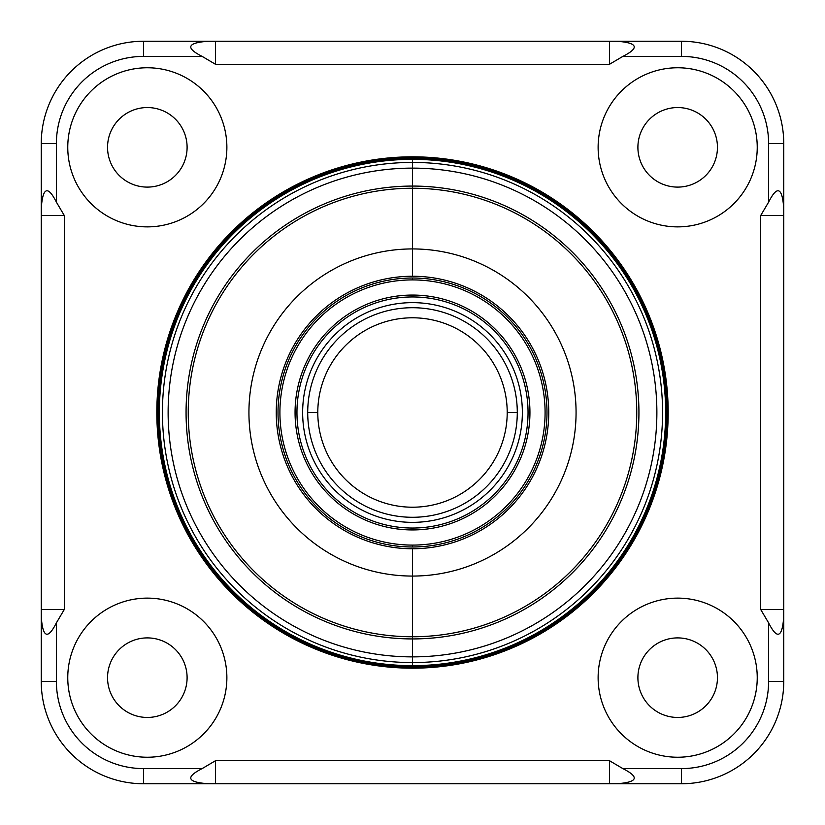<?xml version="1.0" encoding="UTF-8"?>
<svg xmlns="http://www.w3.org/2000/svg" width="825" height="825" viewBox="0 0 825 825"><rect width="100%" height="100%" fill="white"/><g stroke="black" fill="none" stroke-linecap="round" stroke-linejoin="round"><path stroke-width="1.24" d="M681.471 783.75A102.279 102.279 0 0 0 783.75 681.471A102.279 102.279 0 0 1 681.471 783.75L143.529 783.75A102.279 102.279 0 0 1 41.25 681.471L41.25 143.529A102.279 102.279 0 0 1 143.529 41.25L681.471 41.25A102.279 102.279 0 0 1 783.75 143.529L783.75 681.471L768.601 681.471L768.601 622.854C777.202 639.849 782.255 637.797 783.75 616.708L783.75 609.489L760.702 609.489L768.601 622.854L760.702 609.489L783.75 609.489L783.75 215.511L760.702 215.511L760.702 609.489L760.702 215.511L783.75 215.511L783.75 208.292C782.255 187.203 777.202 185.151 768.601 202.146L760.702 215.511L768.601 202.146L768.601 143.529A87.13 87.13 0 0 0 681.471 56.399L622.854 56.399C639.849 47.798 637.797 42.745 616.708 41.25L609.489 41.25L609.489 64.298L622.854 56.399L609.489 64.298L609.489 41.25L215.511 41.25L215.511 64.298L609.489 64.298L215.511 64.298L215.511 41.25L208.292 41.25C187.203 42.756 185.151 47.798 202.146 56.399L215.511 64.298L202.146 56.399L143.529 56.399A87.13 87.13 0 0 0 56.399 143.529L56.399 202.146C47.798 185.151 42.745 187.203 41.25 208.292L41.25 616.708C42.745 637.797 47.798 639.849 56.399 622.854L64.298 609.489L41.25 609.489L64.298 609.489L64.298 215.511L41.25 215.511L64.298 215.511L56.399 202.146L64.298 215.511L64.298 609.489L56.399 622.854L56.399 681.471A87.13 87.13 0 0 0 143.529 768.601L202.146 768.601C185.151 777.202 187.203 782.255 208.292 783.75L616.708 783.75C637.797 782.244 639.849 777.202 622.854 768.601L609.489 760.702L609.489 783.75L609.489 760.702L215.511 760.702L215.511 783.75L215.511 760.702L202.146 768.601L215.511 760.702L609.489 760.702L622.854 768.601L681.471 768.601A87.13 87.13 0 0 0 768.601 681.471L783.75 681.471L783.75 616.708C782.255 637.797 777.202 639.849 768.601 622.854L768.601 681.471A87.13 87.13 0 0 1 681.471 768.601L681.471 783.75L616.708 783.75C637.797 782.244 639.849 777.202 622.854 768.601L681.471 768.601L681.471 783.75M783.75 143.529A102.279 102.279 0 0 0 681.471 41.25L681.471 56.399L681.471 41.25L616.708 41.25C637.797 42.745 639.849 47.798 622.854 56.399L681.471 56.399A87.13 87.13 0 0 1 768.601 143.529L783.75 143.529L783.75 208.292C782.255 187.203 777.202 185.151 768.601 202.146L768.601 143.529L783.75 143.529M143.529 41.25A102.279 102.279 0 0 0 41.25 143.529L56.399 143.529L41.25 143.529L41.25 208.292C42.745 187.203 47.798 185.151 56.399 202.146L56.399 143.529A87.13 87.13 0 0 1 143.529 56.399L143.529 41.25L208.292 41.25C187.203 42.756 185.151 47.798 202.146 56.399L143.529 56.399L143.529 41.25M41.25 681.471A102.279 102.279 0 0 0 143.529 783.75L143.529 768.601L143.529 783.75L208.292 783.75C187.203 782.255 185.151 777.202 202.146 768.601L143.529 768.601A87.13 87.13 0 0 1 56.399 681.471L41.25 681.471L41.25 616.708C42.745 637.797 47.798 639.849 56.399 622.854L56.399 681.471L41.25 681.471M668.178 412.5A255.678 255.678 0 0 1 412.5 668.178A255.678 255.678 0 0 1 156.822 412.5A255.678 255.678 0 0 1 412.5 156.822A255.678 255.678 0 0 1 668.178 412.5A255.678 255.678 0 0 1 412.5 668.178A255.678 255.678 0 0 1 156.822 412.5L158.153 412.5A254.347 254.347 0 0 0 412.5 666.847A254.347 254.347 0 0 0 666.847 412.5A254.347 254.347 0 0 0 412.5 158.153A254.347 254.347 0 0 0 158.153 412.5A254.347 254.347 0 0 0 412.5 666.847A254.347 254.347 0 0 0 666.847 412.5L667.229 412.5A254.729 254.729 0 0 1 412.5 667.229A254.729 254.729 0 0 1 157.771 412.5A254.729 254.729 0 0 0 412.5 667.229A254.729 254.729 0 0 0 667.229 412.5L666.847 412.5A254.347 254.347 0 0 0 412.5 158.153A254.347 254.347 0 0 0 158.153 412.5L157.771 412.5A254.729 254.729 0 0 1 412.5 157.771A254.729 254.729 0 0 1 667.229 412.5A254.729 254.729 0 0 0 412.5 157.771A254.729 254.729 0 0 0 157.771 412.5L156.822 412.5A255.678 255.678 0 0 1 412.5 156.822A255.678 255.678 0 0 1 668.178 412.5M757.237 147.324A79.551 79.551 0 0 0 677.676 67.763A79.551 79.551 0 0 0 598.125 147.324A79.551 79.551 0 0 0 677.676 226.875A79.551 79.551 0 0 0 757.237 147.324A79.551 79.551 0 0 0 677.676 67.763A79.551 79.551 0 0 0 598.125 147.324A79.551 79.551 0 0 1 677.676 67.763A79.551 79.551 0 0 1 757.237 147.324A79.551 79.551 0 0 1 677.676 226.875A79.551 79.551 0 0 1 598.125 147.324A79.551 79.551 0 0 0 677.676 226.875A79.551 79.551 0 0 0 757.237 147.324M717.451 147.324A39.775 39.775 0 0 1 677.676 187.1A39.775 39.775 0 0 1 637.9 147.324A39.775 39.775 0 0 1 677.676 107.549A39.775 39.775 0 0 1 717.451 147.324A39.775 39.775 0 0 0 677.676 107.549A39.775 39.775 0 0 0 637.9 147.324A39.775 39.775 0 0 0 677.676 187.1A39.775 39.775 0 0 0 717.451 147.324M226.875 147.324A79.551 79.551 0 0 0 147.324 67.763A79.551 79.551 0 0 0 67.763 147.324A79.551 79.551 0 0 0 147.324 226.875A79.551 79.551 0 0 0 226.875 147.324A79.551 79.551 0 0 0 147.324 67.763A79.551 79.551 0 0 0 67.763 147.324A79.551 79.551 0 0 1 147.324 67.763A79.551 79.551 0 0 1 226.875 147.324A79.551 79.551 0 0 1 147.324 226.875A79.551 79.551 0 0 1 67.763 147.324A79.551 79.551 0 0 0 147.324 226.875A79.551 79.551 0 0 0 226.875 147.324M187.1 147.324A39.775 39.775 0 0 1 147.324 187.1A39.775 39.775 0 0 1 107.549 147.324A39.775 39.775 0 0 1 147.324 107.549A39.775 39.775 0 0 1 187.1 147.324A39.775 39.775 0 0 0 147.324 107.549A39.775 39.775 0 0 0 107.549 147.324A39.775 39.775 0 0 0 147.324 187.1A39.775 39.775 0 0 0 187.1 147.324M757.237 677.676A79.551 79.551 0 0 0 677.676 598.125A79.551 79.551 0 0 0 598.125 677.676A79.551 79.551 0 0 0 677.676 757.237A79.551 79.551 0 0 0 757.237 677.676A79.551 79.551 0 0 0 677.676 598.125A79.551 79.551 0 0 0 598.125 677.676A79.551 79.551 0 0 1 677.676 598.125A79.551 79.551 0 0 1 757.237 677.676A79.551 79.551 0 0 1 677.676 757.237A79.551 79.551 0 0 1 598.125 677.676A79.551 79.551 0 0 0 677.676 757.237A79.551 79.551 0 0 0 757.237 677.676M717.451 677.676A39.775 39.775 0 0 1 677.676 717.451A39.775 39.775 0 0 1 637.9 677.676A39.775 39.775 0 0 1 677.676 637.9A39.775 39.775 0 0 1 717.451 677.676A39.775 39.775 0 0 0 677.676 637.9A39.775 39.775 0 0 0 637.9 677.676A39.775 39.775 0 0 0 677.676 717.451A39.775 39.775 0 0 0 717.451 677.676M226.875 677.676A79.551 79.551 0 0 0 147.324 598.125A79.551 79.551 0 0 0 67.763 677.676A79.551 79.551 0 0 0 147.324 757.237A79.551 79.551 0 0 0 226.875 677.676A79.551 79.551 0 0 0 147.324 598.125A79.551 79.551 0 0 0 67.763 677.676A79.551 79.551 0 0 1 147.324 598.125A79.551 79.551 0 0 1 226.875 677.676A79.551 79.551 0 0 1 147.324 757.237A79.551 79.551 0 0 1 67.763 677.676A79.551 79.551 0 0 0 147.324 757.237A79.551 79.551 0 0 0 226.875 677.676M187.1 677.676A39.775 39.775 0 0 1 147.324 717.451A39.775 39.775 0 0 1 107.549 677.676A39.775 39.775 0 0 1 147.324 637.9A39.775 39.775 0 0 1 187.1 677.676A39.775 39.775 0 0 0 147.324 637.9A39.775 39.775 0 0 0 107.549 677.676A39.775 39.775 0 0 0 147.324 717.451A39.775 39.775 0 0 0 187.1 677.676M412.5 276.251A136.249 136.249 0 0 0 276.251 412.5A136.249 136.249 0 0 0 412.5 548.749A136.249 136.249 0 0 0 548.749 412.5A136.249 136.249 0 0 0 412.5 276.251L412.5 248.933A163.567 163.567 0 0 0 248.933 412.5A163.567 163.567 0 0 0 412.5 576.067L412.5 636.756A224.256 224.256 0 0 1 188.244 412.5A224.256 224.256 0 0 1 412.5 188.244L412.5 248.933L412.5 188.244A224.256 224.256 0 0 1 636.756 412.5A224.256 224.256 0 0 1 412.5 636.756L412.5 576.067A163.567 163.567 0 0 0 576.067 412.5A163.567 163.567 0 0 0 412.5 248.933A163.567 163.567 0 0 1 576.067 412.5A163.567 163.567 0 0 1 412.5 576.067L412.5 548.749A136.249 136.249 0 0 0 548.749 412.5A136.249 136.249 0 0 0 412.5 276.251A136.249 136.249 0 0 0 276.251 412.5A136.249 136.249 0 0 0 412.5 548.749L412.5 576.067A163.567 163.567 0 0 1 248.933 412.5A163.567 163.567 0 0 1 412.5 248.933L412.5 276.251M412.5 278.015A134.485 134.485 0 0 1 546.985 412.5A134.485 134.485 0 0 1 412.5 546.985A134.485 134.485 0 0 1 278.015 412.5A134.485 134.485 0 0 1 412.5 278.015L412.5 279.912A132.588 132.588 0 0 1 545.088 412.5A132.588 132.588 0 0 1 412.5 545.088L412.5 546.985A134.485 134.485 0 0 0 546.985 412.5A134.485 134.485 0 0 0 412.5 278.015A134.485 134.485 0 0 0 278.015 412.5A134.485 134.485 0 0 0 412.5 546.985L412.5 545.088A132.588 132.588 0 0 1 279.912 412.5A132.588 132.588 0 0 1 412.5 279.912A132.588 132.588 0 0 1 545.088 412.5A132.588 132.588 0 0 1 412.5 545.088A132.588 132.588 0 0 1 279.912 412.5A132.588 132.588 0 0 1 412.5 279.912L412.5 278.015M412.5 186.068A226.432 226.432 0 0 0 186.068 412.5A226.432 226.432 0 0 0 412.5 638.932L412.5 656.875A244.375 244.375 0 0 1 168.125 412.5A244.375 244.375 0 0 1 412.5 168.125L412.5 186.068L412.5 168.125A244.375 244.375 0 0 1 656.875 412.5A244.375 244.375 0 0 1 412.5 656.875L412.5 638.932A226.432 226.432 0 0 0 638.932 412.5A226.432 226.432 0 0 0 412.5 186.068L412.5 188.244A224.256 224.256 0 0 1 636.756 412.5A224.256 224.256 0 0 1 412.5 636.756L412.5 638.932A226.432 226.432 0 0 0 638.932 412.5A226.432 226.432 0 0 0 412.5 186.068A226.432 226.432 0 0 0 186.068 412.5A226.432 226.432 0 0 0 412.5 638.932L412.5 636.756A224.256 224.256 0 0 1 188.244 412.5A224.256 224.256 0 0 1 412.5 188.244L412.5 186.068M412.5 665.651A253.151 253.151 0 0 1 159.349 412.5A253.151 253.151 0 0 1 412.5 159.349L412.5 162.432A250.068 250.068 0 0 0 162.432 412.5A250.068 250.068 0 0 0 412.5 662.568L412.5 665.651L412.5 662.568A250.068 250.068 0 0 0 662.568 412.5A250.068 250.068 0 0 0 412.5 162.432L412.5 159.349A253.151 253.151 0 0 1 665.651 412.5A253.151 253.151 0 0 1 412.5 665.651A253.151 253.151 0 0 1 159.349 412.5L158.988 412.5A253.512 253.512 0 0 0 412.5 666.012A253.512 253.512 0 0 0 666.012 412.5L665.651 412.5A253.151 253.151 0 0 1 412.5 665.651M412.5 162.432A250.068 250.068 0 0 1 662.568 412.5A250.068 250.068 0 0 1 412.5 662.568L412.5 656.875A244.375 244.375 0 0 0 656.875 412.5A244.375 244.375 0 0 0 412.5 168.125L412.5 162.432L412.5 168.125A244.375 244.375 0 0 0 168.125 412.5A244.375 244.375 0 0 0 412.5 656.875L412.5 662.568A250.068 250.068 0 0 1 162.432 412.5A250.068 250.068 0 0 1 412.5 162.432M412.5 295.061A117.439 117.439 0 0 0 295.061 412.5A117.439 117.439 0 0 0 412.5 529.939A117.439 117.439 0 0 0 529.939 412.5A117.439 117.439 0 0 0 412.5 295.061A117.439 117.439 0 0 1 529.939 412.5A117.439 117.439 0 0 1 412.5 529.939L412.5 528.041A115.541 115.541 0 0 0 528.041 412.5A115.541 115.541 0 0 0 412.5 296.959L412.5 295.061L412.5 296.959A115.541 115.541 0 0 0 296.959 412.5A115.541 115.541 0 0 0 412.5 528.041L412.5 529.939A117.439 117.439 0 0 1 295.061 412.5A117.439 117.439 0 0 1 412.5 295.061M158.988 412.5A253.512 253.512 0 0 1 412.5 158.988A253.512 253.512 0 0 1 666.012 412.5A253.512 253.512 0 0 1 412.5 666.012A253.512 253.512 0 0 1 158.988 412.5L159.349 412.5A253.151 253.151 0 0 1 412.5 159.349A253.151 253.151 0 0 1 665.651 412.5L666.012 412.5A253.512 253.512 0 0 0 412.5 158.988A253.512 253.512 0 0 0 158.988 412.5M412.5 302.641A109.859 109.859 0 0 0 302.641 412.5A109.859 109.859 0 0 0 412.5 522.359A109.859 109.859 0 0 0 522.359 412.5A109.859 109.859 0 0 0 412.5 302.641A109.859 109.859 0 0 1 522.359 412.5A109.859 109.859 0 0 1 412.5 522.359A109.859 109.859 0 0 1 302.641 412.5A109.859 109.859 0 0 1 412.5 302.641M507.21 412.5A94.71 94.71 0 0 0 412.5 317.79A94.71 94.71 0 0 0 317.79 412.5A94.71 94.71 0 0 1 412.5 317.79A94.71 94.71 0 0 1 507.21 412.5L517.285 412.5A104.785 104.785 0 0 0 412.5 307.715A104.785 104.785 0 0 0 307.715 412.5L317.79 412.5A94.71 94.71 0 0 0 412.5 507.21A94.71 94.71 0 0 0 507.21 412.5A94.71 94.71 0 0 1 412.5 507.21A94.71 94.71 0 0 1 317.79 412.5L307.715 412.5A104.785 104.785 0 0 0 412.5 517.285A104.785 104.785 0 0 0 517.285 412.5A104.785 104.785 0 0 0 412.5 307.715A104.785 104.785 0 0 0 307.715 412.5A104.785 104.785 0 0 0 412.5 517.285A104.785 104.785 0 0 0 517.285 412.5L507.21 412.5M412.5 528.041A115.541 115.541 0 0 0 528.041 412.5A115.541 115.541 0 0 0 412.5 296.959A115.541 115.541 0 0 0 296.959 412.5A115.541 115.541 0 0 0 412.5 528.041"/></g></svg>
